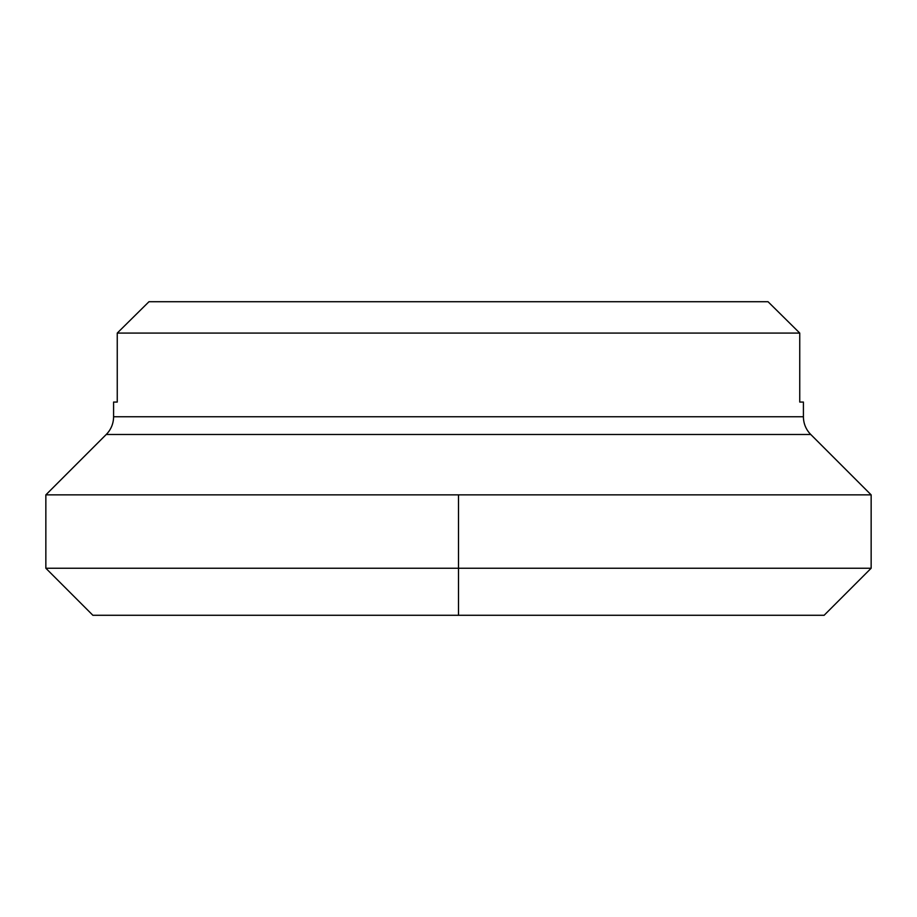 <?xml version="1.0" encoding="UTF-8"?>
<svg xmlns="http://www.w3.org/2000/svg" width="917" height="917" viewBox="0 0 917 917"><rect width="100%" height="100%" fill="white"/><g stroke="black" fill="none" stroke-linecap="round" stroke-linejoin="round"><path stroke-width="1.38" d="M113.582 416.754A25.08 25.08 0 0 1 106.234 434.486L45.85 494.871L871.15 494.871L810.766 434.486A25.08 25.08 0 0 1 803.418 416.754L803.418 402.059L799.75 402.059L799.75 333.077L117.25 333.077L117.25 402.059L113.582 402.059L113.582 416.754L803.418 416.754A25.08 25.08 0 0 0 810.766 434.486L106.234 434.486A25.08 25.08 0 0 0 113.582 416.754L113.582 402.059L117.25 402.059L117.25 333.077L148.978 301.716L768.022 301.716L799.75 333.077L768.022 301.716L799.75 333.077L768.022 301.716L148.978 301.716L117.25 333.077L148.978 301.716L117.25 333.077L799.75 333.077L799.75 402.059L803.418 402.059L803.418 416.754L113.582 416.754M458.5 568.242L458.5 615.284L824.119 615.284L92.881 615.284L458.5 615.284L458.5 568.242L871.15 568.242L458.5 568.242L458.5 494.871L458.5 568.242L45.85 568.242L458.5 568.242M871.15 494.871L45.85 494.871L106.234 434.486L810.766 434.486L871.15 494.871L871.15 568.242L824.119 615.284M92.881 615.284L45.85 568.242L45.85 494.871"/></g></svg>

